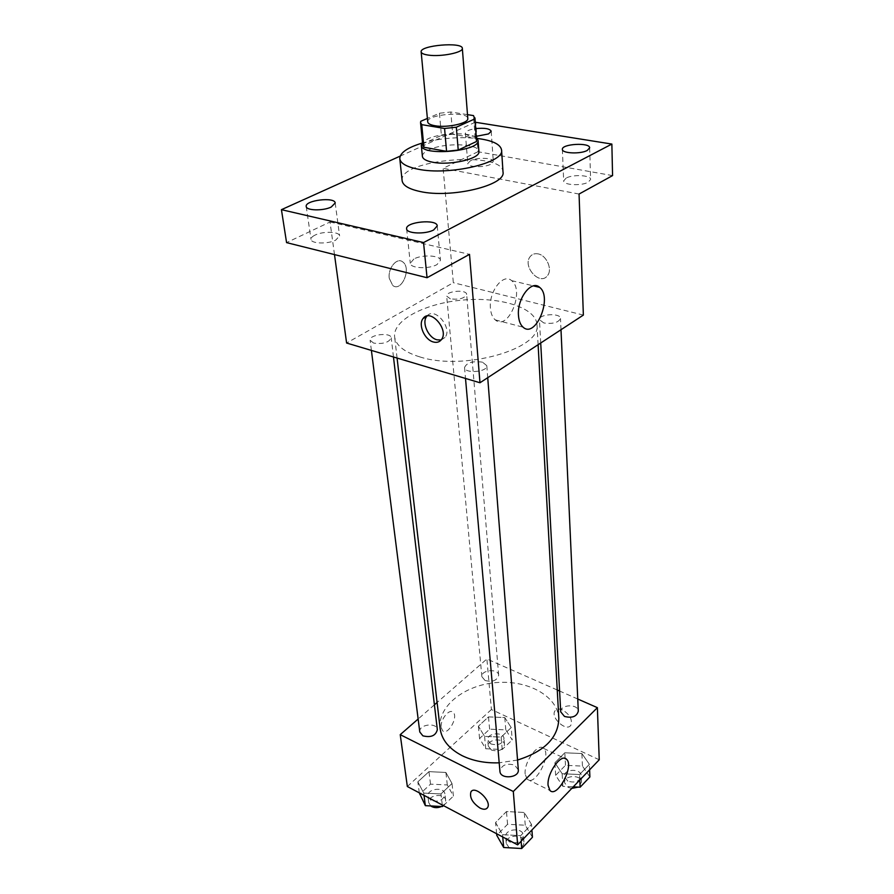 <?xml version="1.0" encoding="UTF-8"?>
<svg xmlns="http://www.w3.org/2000/svg" width="894" height="894" viewBox="0 0 894 894"><rect width="100%" height="100%" fill="white"/><g stroke="black" fill="none" stroke-linecap="round" stroke-linejoin="round"><path stroke-width="0.67" stroke-dasharray="4.47 3.35" d="M427.712 121.908C426.147 114.398 468.054 110.8 467.797 118.466M467.495 114.644L450.822 111.996L439.446 113.225L427.388 118.433M439.446 113.225L441.412 135.452L422.94 143.766L420.772 121.293M422.717 145.119L422.94 143.766M441.412 135.452L452.688 134.234L450.822 111.996M476.67 140.492L475.195 138.067L452.688 134.234M476.468 137.788C470.076 131.988 440.887 132.658 427.924 138.827L422.46 142.414M422.393 156.372C422.281 154.103 424.471 151.924 428.964 149.834C444.083 142.381 479.307 143.453 478.905 151.522M475.195 138.067L473.496 115.594M421.879 143.174C440.016 138.19 458.443 136.614 477.161 138.436M402.121 180.666C398.188 159.322 503.266 150.315 503.009 172.017M476.357 136.29C469.685 136.301 466.031 135.307 465.383 133.284C465.74 131.183 469.205 129.608 475.776 128.591M475.295 122.243L400.177 156.115M612.569 175.593L477.999 151.734L475.776 122.02M477.999 151.734L443.122 168.295L453.325 282.694L346.604 343.028M334.49 254.6L330.031 221.991L286.572 242.62M389.259 278.302L392.723 285.454C401.495 292.751 411.955 268.077 402.725 261.908C396.992 257.003 387.739 268.178 389.259 278.302L392.723 285.454C401.507 292.751 411.955 268.077 402.725 261.908C397.003 257.003 387.739 268.178 389.27 278.302M315.023 235.111C312.218 236.497 310.888 237.927 311.023 239.413C311.056 243.771 327.819 244.274 335.719 240.117L339.597 235.904C339.519 231.524 323.002 231.021 315.023 235.111M413.888 258.992L410.29 263.283C410.156 268.379 428.986 269.317 436.998 264.568L440.463 260.389C440.552 255.271 421.99 254.332 413.888 258.992M330.031 221.991L469.506 254.354M566.114 178.096L563.678 180.89C563.198 185.147 581.659 186.131 588.286 182.153L590.621 179.437C591.046 175.146 572.808 174.185 566.114 178.096M470.535 160.641L467.774 163.513C467.484 167.245 484 167.848 490.638 164.306L493.298 161.501C493.544 157.746 477.228 157.154 470.535 160.641M579.055 194.043L443.122 168.295M419.677 356.851C404.2 352.035 395.852 345.363 394.612 336.837C392.656 319.985 425.622 303.088 463.17 300.015C500.696 296.663 536.054 307.692 536.992 324.623C541.932 348.816 463.539 371.301 419.677 356.851M583.369 315.079L453.325 282.694M543.809 322.969L539.44 319.661C538.657 313.973 560.694 312.71 560.482 318.465C558.471 322.645 552.905 324.142 543.809 322.969M373.614 343.084L370.116 340.268C368.92 334.535 391.024 331.998 391.226 337.831C389.024 342.525 383.146 344.279 373.614 343.084M450.352 298.853L446.676 296.126C445.748 290.975 466.668 289.142 466.646 294.372C464.634 298.395 459.203 299.892 450.352 298.853M482.514 362.171C472.702 360.818 466.713 362.606 464.545 367.535C464.534 373.983 487.867 372.038 486.794 365.68L482.514 362.171M538.143 253.896C534.925 253.259 532.332 254.086 530.365 256.377C521.839 265.92 539.697 286.259 547.396 275.743C552.794 269.753 546.748 255.382 538.143 253.896C534.925 253.259 532.332 254.086 530.354 256.388C521.828 265.92 539.685 286.259 547.385 275.743C552.794 269.753 546.748 255.382 538.143 253.896M427.041 316.029C434.618 306.206 452.934 328.076 445 337.496L441.111 340.011M490.426 308.274C488.649 291.589 503.277 272.726 511.603 280.627C525.158 290.461 508.105 331.529 495.242 319.873C492.493 317.515 490.895 313.649 490.426 308.274M440.116 728.498C437.49 706.294 464.388 685.139 495.969 682.614C527.527 679.731 557.621 695.99 558.817 718.318M517.548 760.034L499.187 762.817M518.308 769.801L514.631 765.096C506.44 762.951 501.534 765.018 499.936 771.298M485.107 680.524L481.877 676.724C480.849 669.785 498.472 668.22 498.673 675.227C497.131 680.524 492.616 682.29 485.107 680.524M419.789 731.996C418.426 724.431 436.842 721.994 437.334 729.66M560.728 711.881C559.912 704.338 578.362 703.6 578.306 711.188M557.241 689.989L486.895 658.99L437.099 702.472M434.406 704.818L418.135 719.022M577.747 699.019L559.599 691.028M599.237 759.766L491.398 709.534L486.895 658.99M491.398 709.534L407.34 786.519M441.189 727.515L442.631 730.789C447.883 735.974 458.756 716.552 453.046 712.261C449.201 708.227 439.971 720.016 441.189 727.515M589.381 764.336L581.893 753.541L564.807 752.782L554.906 762.761L562.158 773.723L579.558 774.539L589.381 764.336L581.893 753.541L564.807 752.782L554.906 762.761L562.158 773.723L579.558 774.539L589.381 764.336L589.604 769.812M452.006 783.513L445.882 772.45L428.964 771.645L417.856 781.848L423.734 793.079L440.966 793.939L452.006 783.513L445.882 772.45L428.964 771.645L417.856 781.848L423.734 793.079L440.966 793.939L452.006 783.513L453.437 796.073L447.324 784.954L430.517 784.139L419.498 794.375M511.223 727.582L504.786 717.558L488.504 716.899L478.379 726.207L484.582 736.377L501.154 737.092L511.223 727.582L504.786 717.558L488.504 716.899L478.379 726.207L484.582 736.377L501.154 737.092L511.223 727.582L512.217 739.941L505.803 729.85L489.621 729.18L479.564 738.533L485.744 748.759L502.216 749.485L512.217 739.941M531.494 824.424L524.264 812.467L506.473 811.551L495.578 822.525L502.551 834.672L520.677 835.655L531.494 824.424L524.264 812.467L506.473 811.551L495.578 822.525L502.551 834.672L520.677 835.655L531.494 824.424L531.908 829.99M562.471 709.914C559.018 708.484 556.526 708.786 554.995 710.819C550.034 717.401 566.684 732.454 570.897 725.146C572.585 719.525 569.78 714.44 562.471 709.914C559.018 708.495 556.526 708.797 554.995 710.819C550.022 717.401 566.673 732.465 570.897 725.146C572.585 719.525 569.769 714.44 562.471 709.914M471.406 791.324C476.189 785.804 491.935 801.65 487.554 807.617L487.062 808.232M525.169 774.092C523.761 762.012 538.199 742.176 543.664 748.423C551.9 754.938 534.701 787.212 527.136 779.233L525.169 774.092M441.189 727.526L442.631 730.789C447.883 735.974 458.756 716.552 453.046 712.261C449.201 708.227 439.982 720.028 441.189 727.526M532.433 837.242L525.247 825.229L507.568 824.279L496.762 835.298M509.211 841.802L505.691 837.052C504.54 828.548 523.18 827.028 523.437 835.599C521.884 841.992 517.145 844.059 509.211 841.802M525.247 825.229L524.264 812.467M507.568 824.279L506.473 811.551M496.617 833.733L495.578 822.525M502.752 836.985L502.551 834.672M521.124 841.232L520.677 835.655M509.178 847.803L506.25 843.377C505.099 834.862 523.672 833.342 523.94 841.936C523.996 844.696 522.431 846.841 519.258 848.372M589.895 776.953L582.452 766.091L565.477 765.32L555.643 775.333L562.851 786.351L573.266 786.854M567.869 781.177L564.237 776.506C563.421 768.762 581.268 768.091 581.245 775.88C579.714 781.434 575.255 783.2 567.869 781.177M582.452 766.091L581.893 753.541M565.477 765.32L565.12 758.581M565.109 758.425L564.807 752.782M555.643 775.333L554.906 762.761M562.851 786.351L562.158 773.723M579.804 780.037L579.558 774.539M571.791 788.396L568.193 787.413L564.572 782.742C563.768 774.975 581.558 774.316 581.525 782.116L578.284 787.1M443.446 805.617L453.437 796.073M430.975 800.365L427.958 796.431C426.583 788.664 444.396 786.251 444.921 794.129C443.435 800.342 438.786 802.421 430.975 800.365M447.324 784.954L445.882 772.45M430.517 784.139L428.964 771.645M419.297 792.844L417.856 781.848M424.024 795.347L423.734 793.079M442.295 805.002L440.966 793.939M430.752 805.941L428.74 802.644C427.366 794.855 445.123 792.453 445.648 800.342C445.804 802.857 444.396 804.913 441.446 806.489M490.873 743.931L487.722 739.997C486.694 732.868 503.769 731.348 503.992 738.556C502.54 743.987 498.159 745.775 490.873 743.931M505.803 729.85L504.786 717.558M489.621 729.18L488.504 716.899M479.564 738.533L478.379 726.207M485.744 748.759L484.582 736.377M502.216 749.485L501.154 737.092M491.432 750.044L488.292 746.11C487.252 738.958 504.272 737.438 504.507 744.668C503.054 750.111 498.696 751.91 491.432 750.044M465.383 133.284L467.774 163.513M491.208 131.25L493.298 161.501M306.217 206.492L311.023 239.413M335.194 202.994L339.597 235.904M406.625 228.819L410.29 263.283M437.233 225.903L440.463 260.389M562.371 149.365L563.678 180.89M589.649 147.845L590.621 179.437M445 337.496L441.379 339.675M495.242 319.873L523.102 327.193M511.603 280.627L533.45 285.879M538.11 344.704L536.992 324.623M397.081 358.058L394.612 336.837M464.545 367.535L465.506 378.441M486.794 365.68L487.722 377.681M498.673 675.227L466.646 294.372M481.877 676.724L446.676 296.126M393.472 356.985L391.226 337.831M371.401 350.414L370.116 340.268M560.996 329.73L560.482 318.465M540.714 343.005L539.44 319.661M527.136 779.233L549.955 790.486M543.664 748.423L564.516 758.291M523.94 841.936L523.437 835.599M506.25 843.377L505.691 837.052M581.525 782.116L581.245 775.88M564.572 782.742L564.237 776.506M445.648 800.342L444.921 794.129M428.74 802.644L427.958 796.431M504.507 744.668L503.992 738.556M488.292 746.11L487.722 739.997"/><path stroke-width="1.34" d="M428.517 55.126C423.868 54.478 421.409 53.394 421.152 51.874C419.666 45.337 462.69 41.649 462.332 48.343C463.494 52.478 441.088 57.015 428.517 55.126M462.332 48.343L467.797 118.466C468.981 123.216 447.212 128.077 434.942 125.73C430.394 124.925 427.98 123.651 427.712 121.908L421.152 51.874M474.971 117.93L476.547 141.498L458.22 150.047L456.331 127.205L474.848 118.902L473.496 115.594L467.495 114.644M427.388 118.433L420.772 121.293L420.549 122.59L421.744 124.646L444.575 128.479L456.331 127.205M421.744 124.646L423.912 147.253L446.564 151.332L444.575 128.479M423.912 147.253L422.717 145.119L420.549 122.59M458.22 150.047L446.564 151.332M422.46 142.414L421.309 145.253C420.783 156.551 480.514 151.432 478.078 140.392L476.468 137.788M478.078 140.392L478.905 151.522C480.637 158.685 449.872 165.882 432.54 162.194C426.17 160.92 422.784 158.987 422.393 156.372L421.309 145.253M476.547 141.498L474.848 118.902M477.161 138.436C492.37 140.369 500.506 144.225 501.568 150.013C504.786 162.831 448.889 175.928 417.699 169.111C406.479 166.809 400.512 163.345 399.797 158.73C399.864 152.863 407.217 147.678 421.879 143.174M501.568 150.013L503.009 172.017C506.239 185.304 450.867 198.636 419.923 191.472C408.781 189.047 402.848 185.449 402.121 180.666L399.797 158.73M587.28 150.438C580.564 154.271 561.868 153.433 562.371 149.365C561.521 143.845 590.062 142.235 589.649 147.845L587.28 150.438M433.702 229.926C425.544 234.507 406.457 233.703 406.625 228.819C405.206 221.801 437.244 218.751 437.233 225.903L433.702 229.926M331.227 207.039C323.203 211.051 306.229 210.66 306.217 206.492C304.686 200.278 335.004 196.646 335.194 202.994L331.227 207.039M475.776 128.591C484.704 127.753 489.845 128.635 491.208 131.25L488.504 133.932L476.357 136.29M400.177 156.115L281.431 209.677L423.544 242.565L611.865 144.068L475.295 122.243M334.49 254.6L346.604 343.028L479.977 382.755L469.506 254.354L427.053 277.721L286.572 242.62L281.431 209.677M427.053 277.721L423.544 242.565M479.977 382.755L583.369 315.079L579.055 194.043L612.569 175.593L611.865 144.068M518.475 315.493C516.877 298.618 531.494 279.431 539.63 287.365C552.894 297.221 535.662 338.893 523.102 327.193C520.42 324.824 518.878 320.924 518.475 315.493M433.434 342C424.65 339.943 417.856 324.645 423.074 318.521C430.271 307.838 449.47 329.987 441.379 339.675C439.446 342.1 436.797 342.871 433.434 342M441.111 340.011L437.054 339.821C428.271 337.787 421.51 322.522 426.74 316.398L427.041 316.029M499.187 762.817C485.297 763.308 472.937 760.928 462.131 755.665C448.989 748.792 441.647 739.729 440.116 728.498L397.081 358.058M538.11 344.704L558.817 718.318C558.381 737.55 544.625 751.463 517.548 760.034M465.506 378.441L499.936 771.298C500.182 779.613 519.425 778.048 518.308 769.801L487.722 377.681M393.472 356.985L437.334 729.66C435.758 735.74 430.942 737.796 422.873 735.829L419.789 731.996L371.401 350.414M560.996 329.73L578.306 711.188C576.708 716.608 572.104 718.351 564.46 716.418L560.728 711.881L540.714 343.005M437.099 702.472L434.406 704.818M418.135 719.022L400.233 734.656L513.301 791.492L597.382 707.668L577.747 699.019M559.599 691.028L557.241 689.989M597.382 707.668L599.237 759.766L517.648 844.864L407.34 786.519L400.233 734.656M517.648 844.864L513.301 791.492M548.078 785.323C546.804 773.187 561.197 753.016 566.505 759.241C574.54 765.677 557.308 798.409 549.955 790.486L548.078 785.323M480 808.042C472.49 802.913 469.462 797.549 470.903 791.95C474.68 784.787 492.169 801.192 487.543 807.628C486.079 809.629 483.565 809.774 480 808.042M487.062 808.232C485.464 809.64 483.106 809.573 480 808.031C472.501 802.913 469.462 797.549 470.903 791.939L471.406 791.324M496.617 833.733L496.762 835.298L503.691 847.501L521.705 848.507L532.433 837.242L531.908 829.99M503.691 847.501L502.752 836.985M521.705 848.507L521.124 841.232M519.258 848.372L509.178 847.803M573.266 786.854L580.139 787.189L589.895 776.953L589.604 769.812M580.139 787.189L579.804 780.037M578.284 787.1L571.791 788.396M419.297 792.844L425.354 805.662L442.474 806.544L443.446 805.617M425.354 805.662L424.024 795.347M442.474 806.544L442.295 805.002M441.446 806.489C438.038 807.997 434.808 808.031 431.757 806.589L430.752 805.941M426.74 316.398L423.074 318.521M533.45 285.879L539.63 287.365M564.516 758.291L566.505 759.241"/></g></svg>

